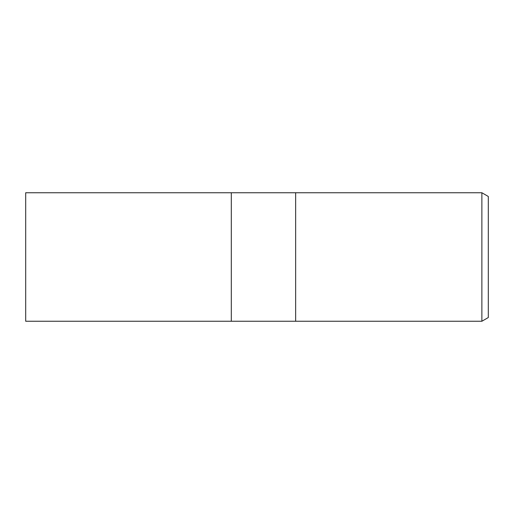 <?xml version="1.0" encoding="UTF-8"?>
<svg xmlns="http://www.w3.org/2000/svg" width="514" height="514" viewBox="0 0 514 514"><rect width="100%" height="100%" fill="white"/><g stroke="black" fill="none" stroke-linecap="round" stroke-linejoin="round"><path stroke-width="0.77" d="M295.653 321.25L231.3 321.25L231.3 192.75L481.875 192.75L488.3 196.464L488.3 317.536L481.875 321.25L295.653 321.25L295.653 192.75L295.653 321.25M481.875 321.25L481.875 192.75M231.3 321.25L25.7 321.25L25.7 192.75L231.3 192.75L231.3 321.25"/></g></svg>
